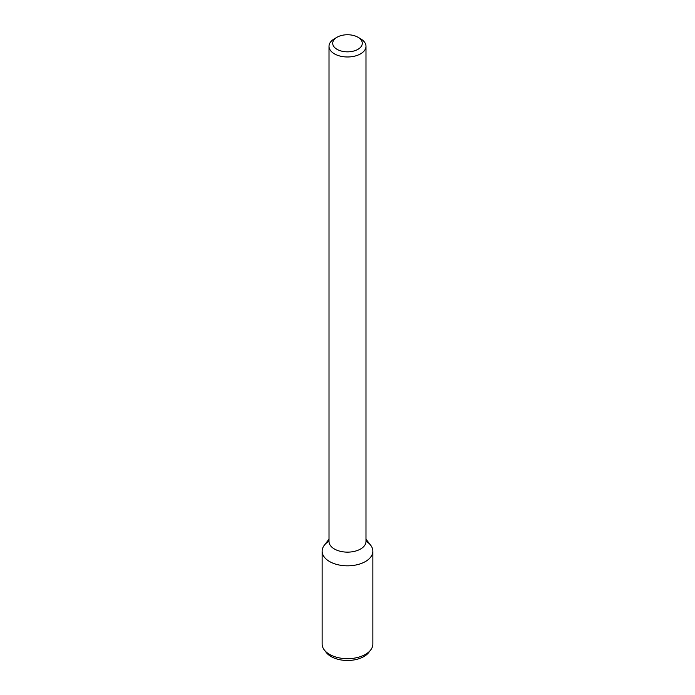 <?xml version="1.0" encoding="UTF-8"?>
<svg xmlns="http://www.w3.org/2000/svg" width="695" height="695" viewBox="0 0 695 695"><rect width="100%" height="100%" fill="white"/><g stroke="black" fill="none" stroke-linecap="round" stroke-linejoin="round"><path stroke-width="1.04" d="M357.96 49.328A14.786 8.54 180 0 1 337.04 49.328A14.786 8.54 180 0 1 337.04 37.252A14.786 8.54 180 0 1 357.96 37.252A14.786 8.54 180 0 1 357.96 49.328M357.96 37.252L360.575 38.764A18.487 10.677 180 0 1 365.987 46.304A18.487 10.677 180 0 1 360.575 53.854A18.487 10.677 180 0 1 340.428 56.165A18.487 10.677 180 0 1 329.013 46.304A18.487 10.677 180 0 1 334.425 38.764L337.04 37.252M365.987 46.304L365.987 541.466A18.487 10.677 180 0 1 360.575 549.007A18.487 10.677 180 0 1 340.428 551.326A18.487 10.677 180 0 1 329.013 541.466L329.013 46.304M365.987 539.181L370.652 545.21A25.367 14.647 180 0 1 365.431 561.543A25.367 14.647 180 0 1 333.113 563.245A25.367 14.647 180 0 1 324.348 545.21L329.013 539.181M365.987 541.162A25.367 14.647 180 0 1 372.868 551.187A25.367 14.647 180 0 1 365.431 561.543A25.367 14.647 180 0 1 337.796 564.714A25.367 14.647 180 0 1 322.132 551.187A25.367 14.647 180 0 1 329.013 541.162M372.868 551.187L372.868 644.039A25.367 14.647 180 0 1 370.652 650.025A25.367 14.647 180 0 1 365.431 654.395A25.367 14.647 180 0 1 324.348 650.025A25.367 14.647 180 0 1 322.132 644.039L322.132 551.187M370.652 650.025L368.706 652.536A23.23 13.413 180 0 1 363.928 656.54A23.23 13.413 180 0 1 326.294 652.536L324.348 650.025"/></g></svg>
